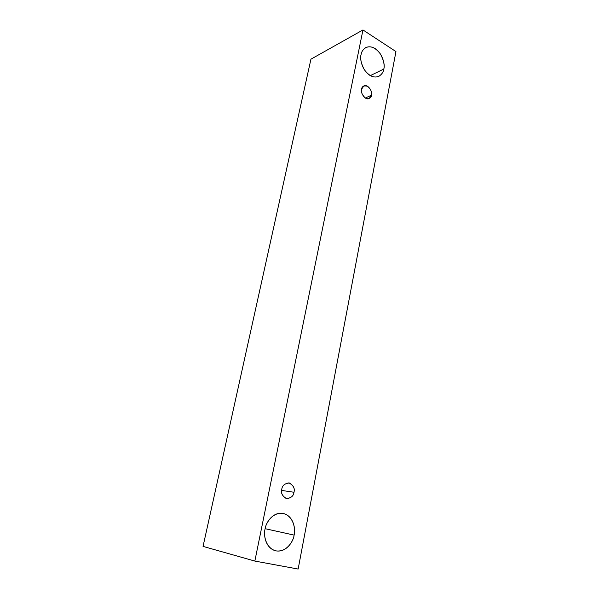 <?xml version="1.0" encoding="UTF-8"?>
<svg xmlns="http://www.w3.org/2000/svg" width="599" height="599" viewBox="0 0 599 599"><rect width="100%" height="100%" fill="white"/><g stroke="black" fill="none" stroke-linecap="round" stroke-linejoin="round"><path stroke-width="0.9" d="M254.845 561.068L362.964 29.95L310.941 59.174L203.046 546.393L254.845 561.068L203.046 546.393L310.941 59.174L362.964 29.95L395.954 51.574L298.145 569.05L254.845 561.068L298.145 569.05L395.954 51.574L362.964 29.95L254.845 561.068M383.802 69.042C383.412 73.288 378.351 80.154 369.882 75.362C361.541 69.761 359.819 58.455 361.062 54.636C361.482 50.279 366.82 43.607 375.169 48.594C383.338 54.314 384.947 65.254 383.802 69.042C384.895 65.583 383.809 60.626 380.545 54.157C375.633 47.658 370.699 45.472 365.749 47.598C362.957 49.545 361.399 51.896 361.062 54.636C359.947 58.066 360.98 63 364.155 69.447C368.939 75.968 373.821 78.267 378.808 76.365C381.833 74.373 383.502 71.925 383.802 69.042L370.309 75.616L383.802 69.042M294.109 535.102C293.525 540.777 286.884 552.405 276.049 550.893C265.379 548.257 263.38 534.585 265.08 528.969C265.724 523.099 272.777 511.583 283.432 513.478C293.832 516.405 295.666 529.591 294.109 535.102C295.756 529.688 293.824 515.784 283.013 513.388C272.463 511.703 265.664 523.309 265.08 528.969C263.448 534.338 265.072 547.778 275.405 550.751C286.487 553.177 293.667 540.762 294.109 535.102L265.132 528.7L294.109 535.102M293.982 492.258C293.585 495.987 291.047 498.098 286.367 498.593C282.271 495.994 280.744 492.887 281.785 489.263C282.219 485.504 284.78 483.408 289.452 482.989C293.495 485.602 295 488.694 293.982 492.258C295.075 488.38 293.383 485.25 288.898 482.884C284.503 483.648 282.136 485.774 281.785 489.263C280.684 493.097 282.331 496.227 286.726 498.668C291.234 497.956 293.645 495.822 293.982 492.258L281.627 490.416L293.982 492.258M371.492 95.196C371.215 98.101 369.179 99.067 365.397 98.101C362.058 94.799 360.785 91.834 361.586 89.206C361.893 86.293 363.937 85.343 367.719 86.361C371.021 89.655 372.286 92.598 371.492 95.196C373.125 93.025 368.392 83.561 363.84 85.957L361.586 89.206C359.962 91.37 364.611 100.797 369.179 98.506L371.492 95.196L365.293 98.034L371.492 95.196"/></g></svg>
